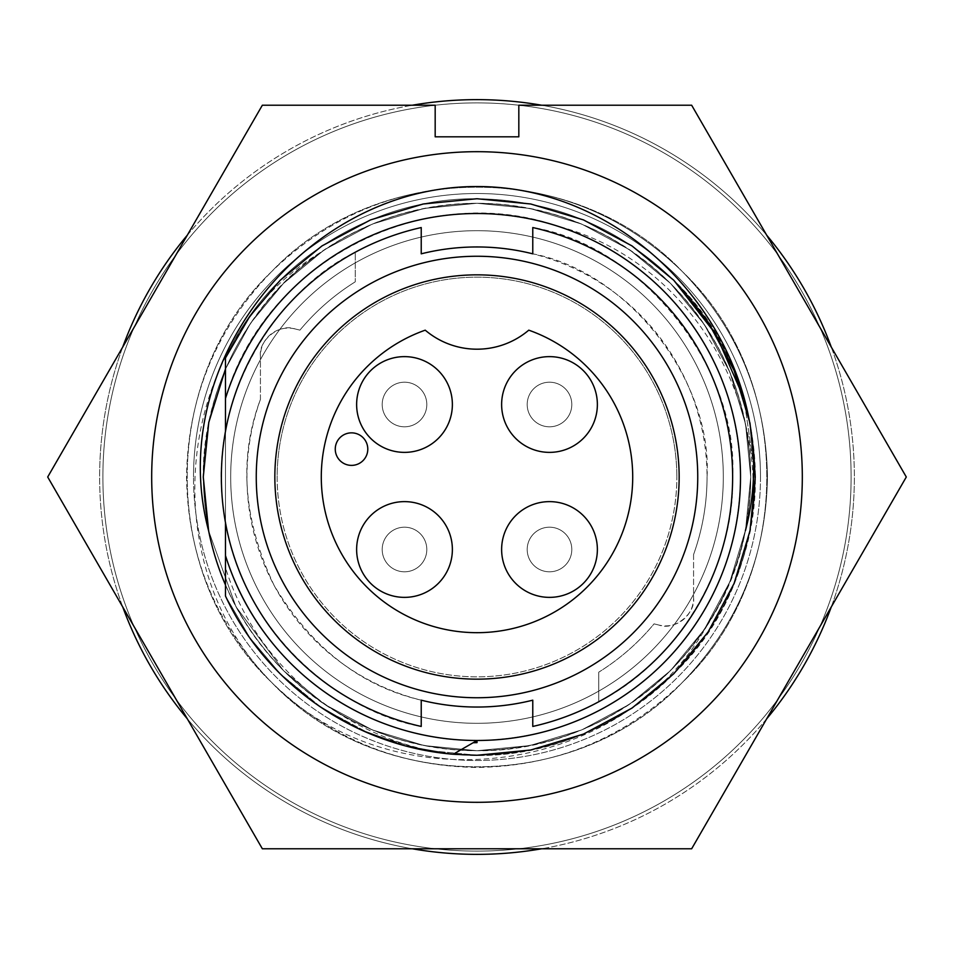 <?xml version="1.0" encoding="UTF-8"?>
<svg xmlns="http://www.w3.org/2000/svg" width="954" height="954" viewBox="0 0 954 954"><rect width="100%" height="100%" fill="white"/><g stroke="black" fill="none" stroke-linecap="round" stroke-linejoin="round"><path stroke-width="0.72" stroke-dasharray="4.77 3.58" d="M320.484 252.44C172.71 342.534 151.829 567.976 276.243 686.916C400.346 805.844 624.775 774.803 707.963 623.916A273.726 273.726 0 0 0 750.726 477L745.563 424.113L729.893 372.251L704.302 324.491L670.555 283.445L629.509 249.698L581.749 224.107L529.887 208.437L477 203.274L424.113 208.437L372.251 224.107L324.491 249.698L283.445 283.445L250.663 323.06L225.466 369.031L250.663 323.06L283.445 283.445L324.491 249.698L372.251 224.107L424.113 208.437L477 203.274L529.887 208.437L581.749 224.107L629.509 249.698L670.555 283.445L704.302 324.491L729.893 372.251L745.563 424.113L750.726 477L745.563 424.113L729.893 372.251L704.302 324.491L670.555 283.445L629.509 249.698L581.749 224.107L529.887 208.437L477 203.274L424.113 208.437L372.251 224.107L324.491 249.698L283.445 283.445L250.663 323.06L225.466 369.031L250.663 323.06L283.445 283.445L324.491 249.698L372.251 224.107L424.113 208.437L477 203.274L529.887 208.437L581.749 224.107L629.509 249.698L670.555 283.445L704.302 324.491L729.893 372.251L745.563 424.113L750.726 477C749.522 401.908 722.798 337.394 670.555 283.445C616.606 231.202 552.092 204.478 477 203.274C401.908 204.478 337.394 231.202 283.445 283.445C231.202 337.394 204.478 401.908 203.274 477C204.478 552.092 231.202 616.606 283.445 670.555C337.394 722.798 401.908 749.522 477 750.726C552.092 749.522 616.606 722.798 670.555 670.555C722.798 616.606 749.522 552.092 750.726 477C749.522 401.908 722.798 337.394 670.555 283.445C616.606 231.202 552.092 204.478 477 203.274C401.908 204.478 337.394 231.202 283.445 283.445C231.202 337.394 204.478 401.908 203.274 477C204.478 552.092 231.202 616.606 283.445 670.555C337.394 722.798 401.908 749.522 477 750.726C552.092 749.522 616.606 722.798 670.555 670.555C722.798 616.606 749.522 552.092 750.726 477A273.726 273.726 0 0 0 320.484 252.44C249.03 300.45 202.165 389.959 203.274 477C204.478 552.092 231.202 616.606 283.445 670.555C337.394 722.798 401.908 749.522 477 750.726C552.092 749.522 616.606 722.798 670.555 670.555C722.798 616.606 749.522 552.092 750.726 477L745.563 529.887L729.893 581.749L704.302 629.509L670.555 670.555L629.509 704.302L581.749 729.893L529.887 745.563L477 750.726L424.113 745.563L372.251 729.893L324.491 704.302L283.445 670.555L235.972 606.732L208.616 530.794L235.972 606.732L283.445 670.555L324.491 704.302L372.251 729.893L424.113 745.563L477 750.726L529.887 745.563L581.749 729.893L629.509 704.302L670.555 670.555L704.302 629.509L729.893 581.749L745.563 529.887L750.726 477L745.563 529.887L729.893 581.749L704.302 629.509L670.555 670.555L629.509 704.302L581.749 729.893L529.887 745.563L477 750.726L424.113 745.563L372.251 729.893L324.491 704.302L283.445 670.555L235.972 606.732L208.616 530.794M225.466 584.969A273.726 273.726 0 0 0 745.384 530.794C722.369 656.948 603.608 752.42 477 750.726C401.908 749.522 337.394 722.798 283.445 670.555C231.202 616.606 204.478 552.092 203.274 477C204.478 401.908 231.202 337.394 283.445 283.445C337.394 231.202 401.908 204.478 477 203.274C552.092 204.478 616.606 231.202 670.555 283.445C722.798 337.394 749.522 401.908 750.726 477C750.619 529.255 736.369 578.219 707.963 623.916M47.7 477L262.35 105.214L435.179 105.214L435.179 136.816L518.821 136.816L518.821 105.214L691.65 105.214L906.3 477L691.65 848.786L262.35 848.786L47.7 477M477 186.543C556.683 187.819 625.144 216.176 682.384 271.616C737.824 328.856 766.181 397.317 767.457 477C766.181 556.683 737.824 625.144 682.384 682.384C575.572 794.932 378.428 794.932 271.616 682.384C159.068 575.572 159.068 378.428 271.616 271.616C328.856 216.176 397.317 187.819 477 186.543C556.683 187.819 625.144 216.176 682.384 271.616C737.824 328.856 766.181 397.317 767.457 477C766.181 556.683 737.824 625.144 682.384 682.384C625.144 737.824 556.683 766.181 477 767.457C397.317 766.181 328.856 737.824 271.616 682.384C216.176 625.144 187.819 556.683 186.543 477C187.819 397.317 216.176 328.856 271.616 271.616C378.428 159.068 575.572 159.068 682.384 271.616C794.932 378.428 794.932 575.572 682.384 682.384C575.572 794.932 378.428 794.932 271.616 682.384C159.068 575.572 159.068 378.428 271.616 271.616C378.428 159.068 575.572 159.068 682.384 271.616C794.932 378.428 794.932 575.572 682.384 682.384C577.051 792.989 384.271 795.469 276.243 686.916M723.311 477A246.311 246.311 0 0 0 477 230.689A246.311 246.311 0 0 0 230.689 477A246.311 246.311 0 0 0 477 723.311A246.311 246.311 0 0 0 723.311 477A246.311 246.311 0 0 0 477 230.689A246.311 246.311 0 0 0 230.689 477A246.311 246.311 0 0 0 477 723.311A246.311 246.311 0 0 0 723.311 477M102.889 477A374.111 374.111 0 0 1 477 102.889A374.111 374.111 0 0 1 851.111 477A374.111 374.111 0 0 1 477 851.111A374.111 374.111 0 0 1 102.889 477A374.111 374.111 0 0 1 477 102.889A374.111 374.111 0 0 1 851.111 477A374.111 374.111 0 0 1 477 851.111A374.111 374.111 0 0 1 102.889 477M277.161 477A199.839 199.839 0 0 0 477 676.839A199.839 199.839 0 0 0 676.839 477A199.839 199.839 0 0 1 477 676.839A199.839 199.839 0 0 1 277.161 477A199.839 199.839 0 0 1 477 277.161A199.839 199.839 0 0 1 676.839 477A199.839 199.839 0 0 0 477 277.161A199.839 199.839 0 0 0 277.161 477M831.292 347.089A377.367 377.367 0 0 1 854.367 477A377.367 377.367 0 0 0 477 99.633A377.367 377.367 0 0 0 99.633 477A377.367 377.367 0 0 1 122.708 347.089M187.342 235.137A377.367 377.367 0 0 1 412.366 105.214M541.633 105.214A377.367 377.367 0 0 1 766.658 235.137M426.808 549.492A22.312 22.312 0 0 0 404.508 527.192A22.312 22.312 0 0 0 382.196 549.492A22.312 22.312 0 0 0 404.508 571.804A22.312 22.312 0 0 0 426.808 549.492A22.312 22.312 0 0 0 404.508 527.192A22.312 22.312 0 0 0 382.196 549.492A22.312 22.312 0 0 0 404.508 571.804A22.312 22.312 0 0 0 426.808 549.492A22.312 22.312 0 0 0 404.508 527.192A22.312 22.312 0 0 0 382.196 549.492A22.312 22.312 0 0 0 404.508 571.804A22.312 22.312 0 0 0 426.808 549.492M426.808 404.508A22.312 22.312 0 0 0 404.508 382.196A22.312 22.312 0 0 0 382.196 404.508A22.312 22.312 0 0 0 404.508 426.808A22.312 22.312 0 0 0 426.808 404.508A22.312 22.312 0 0 0 404.508 382.196A22.312 22.312 0 0 0 382.196 404.508A22.312 22.312 0 0 0 404.508 426.808A22.312 22.312 0 0 0 426.808 404.508A22.312 22.312 0 0 0 404.508 382.196A22.312 22.312 0 0 0 382.196 404.508A22.312 22.312 0 0 0 404.508 426.808A22.312 22.312 0 0 0 426.808 404.508M571.804 404.508A22.312 22.312 0 0 0 549.492 382.196A22.312 22.312 0 0 0 527.192 404.508A22.312 22.312 0 0 0 549.492 426.808A22.312 22.312 0 0 0 571.804 404.508A22.312 22.312 0 0 0 549.492 382.196A22.312 22.312 0 0 0 527.192 404.508A22.312 22.312 0 0 0 549.492 426.808A22.312 22.312 0 0 0 571.804 404.508A22.312 22.312 0 0 0 549.492 382.196A22.312 22.312 0 0 0 527.192 404.508A22.312 22.312 0 0 0 549.492 426.808A22.312 22.312 0 0 0 571.804 404.508M571.804 549.492A22.312 22.312 0 0 0 549.492 527.192A22.312 22.312 0 0 0 527.192 549.492A22.312 22.312 0 0 0 549.492 571.804A22.312 22.312 0 0 0 571.804 549.492A22.312 22.312 0 0 0 549.492 527.192A22.312 22.312 0 0 0 527.192 549.492A22.312 22.312 0 0 0 549.492 571.804A22.312 22.312 0 0 0 571.804 549.492A22.312 22.312 0 0 0 549.492 527.192A22.312 22.312 0 0 0 527.192 549.492A22.312 22.312 0 0 0 549.492 571.804A22.312 22.312 0 0 0 571.804 549.492M760.481 477A283.481 283.481 0 0 1 477 760.481A283.481 283.481 0 0 1 193.519 477A283.481 283.481 0 0 0 477 760.481A283.481 283.481 0 0 0 760.481 477A283.481 283.481 0 0 0 477 193.519A283.481 283.481 0 0 0 193.519 477A283.481 283.481 0 0 1 477 193.519A283.481 283.481 0 0 1 760.481 477M225.466 567.642L225.466 555.502C257.52 664.282 364.774 741.616 477 740.507C549.289 739.35 611.395 713.616 663.328 663.328C713.616 611.395 739.35 549.289 740.507 477C739.35 549.289 713.616 611.395 663.328 663.328C611.395 713.616 549.289 739.35 477 740.507C364.774 741.616 257.52 664.282 225.466 555.502C257.52 664.282 364.774 741.616 477 740.507C549.289 739.35 611.395 713.616 663.328 663.328C713.616 611.395 739.35 549.289 740.507 477C739.35 549.289 713.616 611.395 663.328 663.328C611.395 713.616 549.289 739.35 477 740.507C364.774 741.616 257.52 664.282 225.466 555.502C257.52 664.282 364.774 741.616 477 740.507C364.774 741.616 257.52 664.282 225.466 555.502C257.52 664.282 364.774 741.616 477 740.507C549.289 739.35 611.395 713.616 663.328 663.328C713.616 611.395 739.35 549.289 740.507 477C739.35 549.289 713.616 611.395 663.328 663.328C611.395 713.616 549.289 739.35 477 740.507C364.774 741.616 257.52 664.282 225.466 555.502C257.52 664.282 364.774 741.616 477 740.507C549.289 739.35 611.395 713.616 663.328 663.328C713.616 611.395 739.35 549.289 740.507 477C739.35 549.289 713.616 611.395 663.328 663.328C611.395 713.616 549.289 739.35 477 740.507C364.774 741.616 257.52 664.282 225.466 555.502C257.52 664.282 364.774 741.616 477 740.507C549.289 739.35 611.395 713.616 663.328 663.328C713.616 611.395 739.35 549.289 740.507 477C739.35 549.289 713.616 611.395 663.328 663.328C611.395 713.616 549.289 739.35 477 740.507C364.774 741.616 257.52 664.282 225.466 555.502C257.52 664.282 364.774 741.616 477 740.507C549.289 739.35 611.395 713.616 663.328 663.328C713.616 611.395 739.35 549.289 740.507 477C739.35 549.289 713.616 611.395 663.328 663.328C611.395 713.616 549.289 739.35 477 740.507C364.774 741.616 257.52 664.282 225.466 555.502C257.52 664.282 364.774 741.616 477 740.507C549.289 739.35 611.395 713.616 663.328 663.328C713.616 611.395 739.35 549.289 740.507 477C739.35 549.289 713.616 611.395 663.328 663.328C611.395 713.616 549.289 739.35 477 740.507C364.774 741.616 257.52 664.282 225.466 555.502C257.52 664.282 364.774 741.616 477 740.507C549.289 739.35 611.395 713.616 663.328 663.328C713.616 611.395 739.35 549.289 740.507 477C739.35 549.289 713.616 611.395 663.328 663.328C611.395 713.616 549.289 739.35 477 740.507C364.774 741.616 257.52 664.282 225.466 555.502C257.52 664.282 364.774 741.616 477 740.507C549.289 739.35 611.395 713.616 663.328 663.328C713.616 611.395 739.35 549.289 740.507 477C739.35 549.289 713.616 611.395 663.328 663.328C611.395 713.616 549.289 739.35 477 740.507C364.774 741.616 257.52 664.282 225.466 555.502C257.52 664.282 364.774 741.616 477 740.507C549.289 739.35 611.395 713.616 663.328 663.328C713.616 611.395 739.35 549.289 740.507 477C739.35 404.711 713.616 342.605 663.328 290.672C611.395 240.384 549.289 214.65 477 213.493C364.774 212.384 257.52 289.718 225.466 398.498L225.466 567.642C256.554 668.277 350.5 743.309 454.259 754.328C581.63 766.777 707.844 680.882 743.249 557.863C783.747 420.285 696.861 262.076 557.482 226.086A263.507 263.507 0 0 0 225.466 398.498L225.466 358.012L225.466 398.498C264.33 261.408 424.423 179.71 557.482 226.086M693.57 554.584A230.045 230.045 0 0 0 707.045 477C707.009 503.64 702.514 529.494 693.57 554.584L693.57 598.015C695.633 613.935 673.953 630.904 658.999 625.085A27.881 27.881 0 0 0 693.57 598.015L693.57 554.584M532.773 700.176L532.773 726.447A255.6 255.6 0 0 0 598.754 701.739C677.578 662.195 735.379 565.138 732.6 477C739.183 367.564 641.005 244.999 532.773 227.553L532.773 253.824C627.982 271.914 712.578 380.241 707.045 477A230.045 230.045 0 0 0 532.773 253.824M274.847 477A202.153 202.153 0 0 0 477 679.153A202.153 202.153 0 0 0 679.153 477A202.153 202.153 0 0 0 477 274.847A202.153 202.153 0 0 0 274.847 477M528.766 330.167A155.681 155.681 0 0 1 477 632.681A155.681 155.681 0 0 1 425.234 330.167A79.933 79.933 0 0 0 528.766 330.167M335.259 449.119A16.266 16.266 0 0 1 351.525 432.854A16.266 16.266 0 0 1 367.791 449.119A16.266 16.266 0 0 1 351.525 465.385A16.266 16.266 0 0 1 335.259 449.119M549.492 501.625A47.867 47.867 0 0 0 501.625 549.492A47.867 47.867 0 0 0 549.492 597.371A47.867 47.867 0 0 0 597.371 549.492A47.867 47.867 0 0 0 549.492 501.625M404.508 356.629A47.867 47.867 0 0 0 356.629 404.508A47.867 47.867 0 0 0 404.508 452.375A47.867 47.867 0 0 0 452.375 404.508A47.867 47.867 0 0 0 404.508 356.629M549.492 356.629A47.867 47.867 0 0 0 501.625 404.508A47.867 47.867 0 0 0 549.492 452.375A47.867 47.867 0 0 0 597.371 404.508A47.867 47.867 0 0 0 549.492 356.629M404.508 501.625A47.867 47.867 0 0 0 356.629 549.492A47.867 47.867 0 0 0 404.508 597.371A47.867 47.867 0 0 0 452.375 549.492A47.867 47.867 0 0 0 404.508 501.625M122.708 606.911A377.367 377.367 0 0 1 99.633 477A377.367 377.367 0 0 0 477 854.367A377.367 377.367 0 0 0 854.367 477A377.367 377.367 0 0 1 831.292 606.911M766.658 718.863A377.367 377.367 0 0 1 541.633 848.786M412.366 848.786A377.367 377.367 0 0 1 187.342 718.863M743.249 557.863C773.861 462.797 745.289 350.356 673.762 280.237C618.919 227.124 553.332 199.958 477 198.742C372.06 197.764 268.837 262.326 225.466 358.012L225.466 398.498C257.52 289.718 364.774 212.384 477 213.493C549.289 214.65 611.395 240.384 663.328 290.672C713.616 342.605 739.35 404.711 740.507 477C739.35 404.711 713.616 342.605 663.328 290.672C611.395 240.384 549.289 214.65 477 213.493C364.774 212.384 257.52 289.718 225.466 398.498C257.52 289.718 364.774 212.384 477 213.493C549.289 214.65 611.395 240.384 663.328 290.672C713.616 342.605 739.35 404.711 740.507 477C739.35 404.711 713.616 342.605 663.328 290.672C611.395 240.384 549.289 214.65 477 213.493C364.774 212.384 257.52 289.718 225.466 398.498C257.52 289.718 364.774 212.384 477 213.493C549.289 214.65 611.395 240.384 663.328 290.672C713.616 342.605 739.35 404.711 740.507 477C739.35 404.711 713.616 342.605 663.328 290.672C611.395 240.384 549.289 214.65 477 213.493C364.774 212.384 257.52 289.718 225.466 398.498C257.52 289.718 364.774 212.384 477 213.493C549.289 214.65 611.395 240.384 663.328 290.672C713.616 342.605 739.35 404.711 740.507 477C739.35 404.711 713.616 342.605 663.328 290.672C611.395 240.384 549.289 214.65 477 213.493C364.774 212.384 257.52 289.718 225.466 398.498C257.52 289.718 364.774 212.384 477 213.493C549.289 214.65 611.395 240.384 663.328 290.672C713.616 342.605 739.35 404.711 740.507 477C739.35 404.711 713.616 342.605 663.328 290.672C611.395 240.384 549.289 214.65 477 213.493C364.774 212.384 257.52 289.718 225.466 398.498C257.52 289.718 364.774 212.384 477 213.493C549.289 214.65 611.395 240.384 663.328 290.672C713.616 342.605 739.35 404.711 740.507 477C739.35 404.711 713.616 342.605 663.328 290.672C611.395 240.384 549.289 214.65 477 213.493C364.774 212.384 257.52 289.718 225.466 398.498C257.52 289.718 364.774 212.384 477 213.493C549.289 214.65 611.395 240.384 663.328 290.672C713.616 342.605 739.35 404.711 740.507 477C739.35 404.711 713.616 342.605 663.328 290.672C611.395 240.384 549.289 214.65 477 213.493C364.774 212.384 257.52 289.718 225.466 398.498C257.52 289.718 364.774 212.384 477 213.493C549.289 214.65 611.395 240.384 663.328 290.672C713.616 342.605 739.35 404.711 740.507 477C739.35 404.711 713.616 342.605 663.328 290.672C611.395 240.384 549.289 214.65 477 213.493C364.774 212.384 257.52 289.718 225.466 398.498C257.52 289.718 364.774 212.384 477 213.493C549.289 214.65 611.395 240.384 663.328 290.672C713.616 342.605 739.35 404.711 740.507 477C739.35 404.711 713.616 342.605 663.328 290.672C611.395 240.384 549.289 214.65 477 213.493C364.774 212.384 257.52 289.718 225.466 398.498M225.466 555.502L225.466 595.988C268.837 691.674 372.06 756.236 477 755.258C553.332 754.042 618.919 726.876 673.762 673.762C726.876 618.919 754.042 553.332 755.258 477C754.042 400.668 726.876 335.081 673.762 280.237C618.919 227.124 553.332 199.958 477 198.742C372.06 197.764 268.837 262.326 225.466 358.012C268.837 262.326 372.06 197.764 477 198.742C553.332 199.958 618.919 227.124 673.762 280.237C726.876 335.081 754.042 400.668 755.258 477C754.042 553.332 726.876 618.919 673.762 673.762C618.919 726.876 553.332 754.042 477 755.258C372.06 756.236 268.837 691.674 225.466 595.988C268.837 691.674 372.06 756.236 477 755.258C553.332 754.042 618.919 726.876 673.762 673.762C726.876 618.919 754.042 553.332 755.258 477C754.042 400.668 726.876 335.081 673.762 280.237C618.919 227.124 553.332 199.958 477 198.742C372.06 197.764 268.837 262.326 225.466 358.012C268.837 262.326 372.06 197.764 477 198.742C553.332 199.958 618.919 227.124 673.762 280.237C726.876 335.081 754.042 400.668 755.258 477C754.042 553.332 726.876 618.919 673.762 673.762C618.919 726.876 553.332 754.042 477 755.258C372.06 756.236 268.837 691.674 225.466 595.988C268.837 691.674 372.06 756.236 477 755.258C553.332 754.042 618.919 726.876 673.762 673.762C726.876 618.919 754.042 553.332 755.258 477C754.042 400.668 726.876 335.081 673.762 280.237C618.919 227.124 553.332 199.958 477 198.742C372.06 197.764 268.837 262.326 225.466 358.012C268.837 262.326 372.06 197.764 477 198.742C553.332 199.958 618.919 227.124 673.762 280.237C781.588 382.566 781.588 571.434 673.762 673.762C618.609 730.49 532.141 761.948 454.259 754.328M225.466 431.59L225.466 522.41M260.43 399.416A230.045 230.045 0 0 0 421.227 700.176C360.636 686.081 311.6 647.838 274.132 585.458C243.067 519.656 238.5 457.646 260.43 399.416L260.43 355.985L260.43 399.416M295.001 328.915A27.881 27.881 0 0 0 260.43 355.985C258.367 340.065 280.047 323.096 295.001 328.915L299.938 330.132C315.786 311.076 334.222 294.965 355.246 281.824A230.045 230.045 0 0 0 299.938 330.132L295.001 328.915M421.227 253.824L421.227 227.553A255.6 255.6 0 0 0 355.246 252.261L355.246 281.824L355.246 252.261C285.508 285.222 205.325 389.745 223.832 512.238C239.478 635.125 345.145 713.783 421.227 726.447L421.227 700.176M658.999 625.085L654.062 623.868C638.214 642.924 619.778 659.035 598.754 672.176A230.045 230.045 0 0 0 654.062 623.868L658.999 625.085M598.754 672.176L598.754 701.739L598.754 672.176M225.466 595.988L249.769 637.606L280.237 673.762L321.963 708.071L370.51 734.079L423.242 750.011L477 755.258L530.758 750.011L583.49 734.079L632.037 708.071L673.762 673.762L708.071 632.037L734.079 583.49L750.011 530.758L755.258 477L743.917 398.355L755.258 477L750.011 530.758L734.079 583.49L708.071 632.037L673.762 673.762L632.037 708.071L583.49 734.079L530.758 750.011L477 755.258L423.242 750.011L370.51 734.079L321.963 708.071L280.237 673.762L249.769 637.606L225.466 595.988L249.769 637.606L280.237 673.762L316.955 704.624L359.276 729.13L405.414 745.885L453.21 754.244L405.414 745.885L359.276 729.13L316.955 704.624L280.237 673.762L249.769 637.606L225.466 595.988L249.769 637.606L280.237 673.762L316.955 704.624L359.276 729.13L405.414 745.885L453.21 754.244L405.414 745.885L359.276 729.13L316.955 704.624L280.237 673.762L249.769 637.606L225.466 595.988C268.837 691.674 372.06 756.236 477 755.258C553.332 754.042 618.919 726.876 673.762 673.762C726.876 618.919 754.042 553.332 755.258 477C754.042 400.668 726.876 335.081 673.762 280.237C618.919 227.124 553.332 199.958 477 198.742C372.06 197.764 268.837 262.326 225.466 358.012C268.837 262.326 372.06 197.764 477 198.742C553.332 199.958 618.919 227.124 673.762 280.237C726.876 335.081 754.042 400.668 755.258 477C754.042 553.332 726.876 618.919 673.762 673.762C618.919 726.876 553.332 754.042 477 755.258C372.06 756.236 268.837 691.674 225.466 595.988C268.837 691.674 372.06 756.236 477 755.258C553.332 754.042 618.919 726.876 673.762 673.762C726.876 618.919 754.042 553.332 755.258 477C754.042 400.668 726.876 335.081 673.762 280.237C618.919 227.124 553.332 199.958 477 198.742C372.06 197.764 268.837 262.326 225.466 358.012C268.837 262.326 372.06 197.764 477 198.742C553.332 199.958 618.919 227.124 673.762 280.237C726.876 335.081 754.042 400.668 755.258 477C754.042 553.332 726.876 618.919 673.762 673.762C618.919 726.876 553.332 754.042 477 755.258C372.06 756.236 268.837 691.674 225.466 595.988C268.837 691.674 372.06 756.236 477 755.258C553.332 754.042 618.919 726.876 673.762 673.762C726.876 618.919 754.042 553.332 755.258 477C754.042 400.668 726.876 335.081 673.762 280.237C618.919 227.124 553.332 199.958 477 198.742C372.06 197.764 268.837 262.326 225.466 358.012C268.837 262.326 372.06 197.764 477 198.742C553.332 199.958 618.919 227.124 673.762 280.237C726.876 335.081 754.042 400.668 755.258 477C754.042 553.332 726.876 618.919 673.762 673.762C618.919 726.876 553.332 754.042 477 755.258C372.06 756.236 268.837 691.674 225.466 595.988L249.769 637.606L280.237 673.762L316.955 704.624L359.276 729.13L405.414 745.885L453.21 754.244L474.4 741.997M477 742.641L477 740.507"/><path stroke-width="1.43" d="M745.384 530.794C789.805 364.189 649.03 186.328 477 186.543C305.984 186.161 163.981 363.391 208.616 530.794L203.274 477L208.771 422.419L225.466 369.031L208.771 422.419L203.274 477L208.771 422.419L225.466 369.031L208.771 422.419L203.274 477L208.616 530.794A273.726 273.726 0 0 0 225.466 584.969M151.686 477A325.314 325.314 0 0 1 477 151.686A325.314 325.314 0 0 1 802.314 477A325.314 325.314 0 0 1 477 802.314A325.314 325.314 0 0 1 151.686 477M691.65 105.214L906.3 477L691.65 848.786L262.35 848.786L47.7 477L262.35 105.214L435.179 105.214L435.179 136.816L518.821 136.816L518.821 105.214L691.65 105.214M122.708 347.089A377.367 377.367 0 0 1 187.342 235.137M412.366 105.214A377.367 377.367 0 0 1 541.633 105.214M766.658 235.137A377.367 377.367 0 0 1 831.292 347.089M532.773 253.824A230.045 230.045 0 0 0 421.227 253.824A230.045 230.045 0 0 1 532.773 253.824L532.773 227.553A255.6 255.6 0 0 1 532.773 726.447L532.773 700.176A230.045 230.045 0 0 1 421.227 700.176A230.045 230.045 0 0 0 532.773 700.176M225.466 431.59L225.466 398.498A263.507 263.507 0 0 1 740.507 477A263.507 263.507 0 0 1 225.466 555.502L225.466 595.988C266.13 684.233 355.448 746.207 453.21 754.244L477 740.507L477 742.641L473.112 742.749M697.744 477A220.744 220.744 0 0 1 477 697.744A220.744 220.744 0 0 1 256.256 477A220.744 220.744 0 0 1 477 256.256A220.744 220.744 0 0 1 697.744 477M274.847 477A202.153 202.153 0 0 0 477 679.153A202.153 202.153 0 0 0 679.153 477A202.153 202.153 0 0 0 477 274.847A202.153 202.153 0 0 0 274.847 477M528.766 330.167A155.681 155.681 0 0 1 477 632.681A155.681 155.681 0 0 1 425.234 330.167A79.933 79.933 0 0 0 528.766 330.167M335.259 449.119A16.266 16.266 0 0 1 351.525 432.854A16.266 16.266 0 0 1 367.791 449.119A16.266 16.266 0 0 1 351.525 465.385A16.266 16.266 0 0 1 335.259 449.119M549.492 597.371A47.867 47.867 0 0 1 501.625 549.492A47.867 47.867 0 0 1 549.492 501.625A47.867 47.867 0 0 1 597.371 549.492A47.867 47.867 0 0 1 549.492 597.371M404.508 452.375A47.867 47.867 0 0 1 356.629 404.508A47.867 47.867 0 0 1 404.508 356.629A47.867 47.867 0 0 1 452.375 404.508A47.867 47.867 0 0 1 404.508 452.375M549.492 452.375A47.867 47.867 0 0 1 501.625 404.508A47.867 47.867 0 0 1 549.492 356.629A47.867 47.867 0 0 1 597.371 404.508A47.867 47.867 0 0 1 549.492 452.375M404.508 597.371A47.867 47.867 0 0 1 356.629 549.492A47.867 47.867 0 0 1 404.508 501.625A47.867 47.867 0 0 1 452.375 549.492A47.867 47.867 0 0 1 404.508 597.371M831.292 606.911A377.367 377.367 0 0 1 766.658 718.863M541.633 848.786A377.367 377.367 0 0 1 412.366 848.786M187.342 718.863A377.367 377.367 0 0 1 122.708 606.911M225.466 522.41L225.466 555.502M225.466 398.498L225.466 358.012L249.769 316.394L280.237 280.237L321.963 245.929L370.51 219.921L423.242 203.989L477 198.742L530.758 203.989L583.49 219.921L632.037 245.929L673.762 280.237L708.071 321.963L734.079 370.51L750.011 423.242L755.258 477L750.011 530.758L734.079 583.49L708.071 632.037L673.762 673.762L632.037 708.071L583.49 734.079L530.758 750.011L477 755.258L453.21 754.244C355.448 746.207 266.13 684.233 225.466 595.988M421.227 700.176L421.227 726.447A255.6 255.6 0 0 1 421.227 227.553L421.227 253.824M477 740.507L474.4 741.997M225.466 358.012L249.769 316.394L280.237 280.237L321.963 245.929L370.51 219.921L423.242 203.989L477 198.742L530.758 203.989L583.49 219.921L632.037 245.929L673.762 280.237L708.071 321.963L734.079 370.51L750.011 423.242L755.258 477L750.011 530.758L734.079 583.49L708.071 632.037L673.762 673.762L632.037 708.071L583.49 734.079L530.758 750.011L477 755.258L453.21 754.244L477 755.258L530.758 750.011L583.49 734.079L632.037 708.071L673.762 673.762L708.071 632.037L734.079 583.49L750.011 530.758L755.258 477L750.011 423.242L734.079 370.51L708.071 321.963L673.762 280.237L632.037 245.929L583.49 219.921L530.758 203.989L477 198.742L423.242 203.989L370.51 219.921L321.963 245.929L280.237 280.237L249.769 316.394L225.466 358.012L249.769 316.394L280.237 280.237L321.963 245.929L370.51 219.921L423.242 203.989L477 198.742L530.758 203.989L583.49 219.921L632.037 245.929L673.762 280.237L708.071 321.963L734.079 370.51L750.011 423.242L755.258 477L750.011 530.758L734.079 583.49L708.071 632.037L673.762 673.762L632.037 708.071L583.49 734.079L530.758 750.011L477 755.258L453.21 754.244L477 755.258L530.758 750.011L583.49 734.079L632.037 708.071L673.762 673.762L708.071 632.037L734.079 583.49L750.011 530.758L755.258 477L750.011 423.242L734.079 370.51L708.071 321.963L673.762 280.237L632.037 245.929L583.49 219.921L530.758 203.989L477 198.742L423.242 203.989L370.51 219.921L321.963 245.929L280.237 280.237L249.769 316.394L225.466 358.012L249.769 316.394L280.237 280.237L321.963 245.929L370.51 219.921L423.242 203.989L477 198.742L530.758 203.989L583.49 219.921L632.037 245.929L673.762 280.237L715.917 334.365L743.917 398.355L715.917 334.365L673.762 280.237L632.037 245.929L583.49 219.921L530.758 203.989L477 198.742L423.242 203.989L370.51 219.921L321.963 245.929L280.237 280.237L249.769 316.394L225.466 358.012"/></g></svg>
